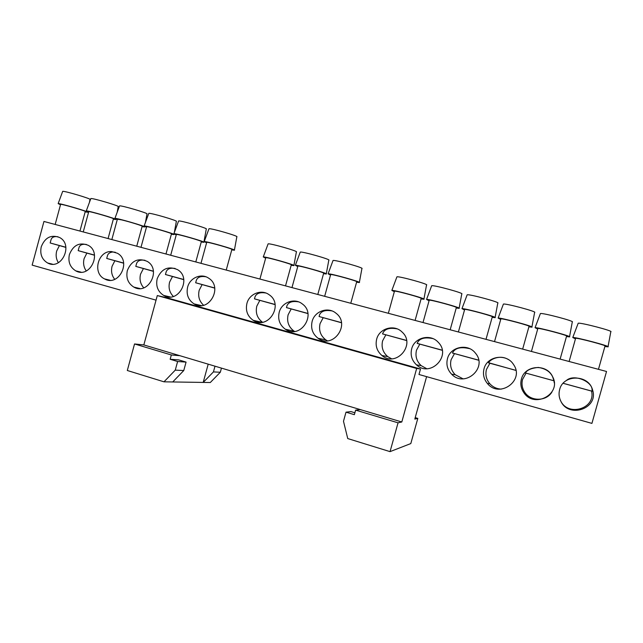 <?xml version="1.0" encoding="UTF-8"?>
<svg xmlns="http://www.w3.org/2000/svg" width="643" height="643" viewBox="0 0 643 643"><rect width="100%" height="100%" fill="white"/><g stroke="black" fill="none" stroke-linecap="round" stroke-linejoin="round"><path stroke-width="0.96" d="M85.149 211.869L87.705 212.246C90.068 212.013 59.373 203.035 58.151 203.614L60.498 204.763M89.465 202.288L89.964 199.467C92.174 199.033 63.89 190.617 62.684 191.365L62.628 191.501M113.337 219.175L115.901 219.544C118.328 219.303 87.569 210.341 86.275 210.92L88.621 212.086M117.203 212.23L118.199 206.652C120.466 206.194 92.118 197.803 90.848 198.566L90.792 198.711M142.071 226.625L144.643 226.987C147.143 226.746 116.287 217.784 114.928 218.371L117.275 219.544M119.485 206.049L119.542 205.897C120.884 205.125 149.313 213.5 146.982 213.966L145.487 222.301M171.376 234.221L173.964 234.582C176.528 234.325 145.559 225.363 144.128 225.966L146.483 227.148M174.341 232.493L176.335 221.433C178.738 220.951 150.189 212.584 148.79 213.372L148.726 213.532M201.259 241.969L203.871 242.323C206.507 242.057 175.386 233.104 173.891 233.698L176.246 234.904M203.895 242.194L206.274 229.045C208.75 228.554 180.064 220.187 178.593 220.983L178.529 221.16M231.761 249.878L234.39 250.223C237.106 249.95 205.8 240.98 204.225 241.591L206.588 242.805M234.414 250.087L236.833 236.809C239.381 236.302 210.518 227.944 208.975 228.755L208.903 228.94M291.191 265.278L293.867 265.615C296.736 265.334 264.972 256.332 263.26 256.943L265.647 258.189M293.899 265.463L296.383 251.943C299.067 251.413 269.779 243.046 268.107 243.874L268.027 244.083M323.55 273.661L326.258 273.99C329.208 273.709 297.138 264.675 295.354 265.294L297.757 266.556M326.29 273.83L328.806 260.182C331.571 259.635 301.993 251.26 300.249 252.096L300.168 252.313M356.592 282.213L359.333 282.55C362.371 282.261 329.939 273.187 328.091 273.814L330.51 275.083M359.365 282.381L361.913 268.589C364.766 268.035 334.858 259.635 333.042 260.487L332.953 260.712M421.077 298.915L423.898 299.244C427.105 298.947 393.846 289.776 391.852 290.411L394.328 291.713M423.93 299.067L426.542 285.002C429.548 284.431 398.869 275.968 396.924 276.828L396.827 277.077M456.225 308.013L459.102 308.351C462.397 308.053 428.616 298.81 426.55 299.437L429.058 300.755M459.134 308.158L461.77 293.947C464.865 293.369 433.704 284.857 431.686 285.725L431.59 285.982M492.16 317.32L495.086 317.65C498.47 317.353 464.101 308.021 461.971 308.656L464.511 309.998M467.059 295.057L461.971 308.656M495.118 317.457L497.786 303.094C500.969 302.507 469.253 293.931 467.172 294.807M528.892 326.829L531.882 327.166C535.362 326.869 500.326 317.433 498.132 318.076L500.72 319.426M531.914 326.966L534.614 312.442C537.886 311.847 505.551 303.199 503.405 304.083L503.3 304.356M566.459 336.554L569.513 336.9C573.09 336.602 537.315 327.046 535.056 327.689L537.693 329.055M569.553 336.691L572.278 321.998C575.63 321.404 542.612 312.667 540.401 313.551L540.297 313.832M604.886 346.497L608.013 346.85C611.686 346.561 575.083 336.868 572.768 337.511L575.461 338.893M608.053 346.641L610.802 331.78C614.25 331.177 580.468 322.336 578.194 323.228L578.089 323.517M59.397 245.61L56.672 251.027C55.611 255.295 56.182 259.185 58.376 262.69M86.869 253.125L84.112 258.59C82.987 263.196 83.703 267.311 86.275 270.952M114.864 260.777L112.067 266.29C110.877 271.233 111.761 275.582 114.727 279.335M143.397 268.581L140.552 274.143C139.298 279.424 140.367 283.989 143.759 287.831M172.469 276.53L169.583 282.14C168.273 287.775 169.535 292.549 173.369 296.463M202.111 284.632L199.185 290.298C197.819 296.294 199.282 301.27 203.582 305.232M259.812 300.41L256.79 306.172C255.335 312.884 257.232 318.237 262.489 322.231M291.183 308.986L288.112 314.805C286.633 321.661 288.627 327.11 294.108 331.145L294.582 331.442M323.188 317.738L320.069 323.614C318.59 330.357 320.527 335.791 325.872 339.914L327.375 340.814M385.84 334.866L382.601 340.838C381.162 347.132 382.874 352.388 387.721 356.592L391.555 358.77M419.799 344.15L416.495 350.186C415.089 356.222 416.648 361.374 421.173 365.634L426.711 368.688M454.472 353.626L451.113 359.718C449.746 365.417 451.105 370.408 455.188 374.692L463.008 378.815M489.878 363.303L486.454 369.46C485.16 374.708 486.261 379.442 489.757 383.678C492.835 387.062 496.693 388.878 501.323 389.119M526.046 373.181L522.566 379.41C521.369 384.056 522.148 388.396 524.881 392.439C530.909 401.642 546.405 401.473 551.935 392.013M554.25 382.866L553.961 380.809M560.463 400.428L560.624 400.758C568.042 417.138 596.061 408.554 591.528 391.089M115.378 252.297L112.951 251.992C110.106 252.249 108.305 253.35 107.566 255.303L107.228 256.557M111.617 251.574L117.307 253.205C131.919 260.929 118.786 287.228 104.536 278.901C92.126 273.203 98.001 250.513 111.617 251.574M559.627 389.642C563.099 374.138 588.699 374.234 592.573 389.971C598.922 408.426 568.87 418.882 560.849 401.232C558.976 397.478 558.574 393.62 559.627 389.642M563.131 383.316L592.131 391.241L592.074 389.947C592.573 381.701 573.757 373.294 566.17 380.688M420.498 369.01L416.672 368.471L157.294 295.563L167.469 297.926L420.498 369.01L418.979 374.491L591.922 423.391L606.534 371.477L43.949 221.457L32.15 265.125L156.04 300.152M157.294 295.563L143.831 344.929L401.803 421.985L416.672 368.471M401.803 421.985L398.049 422.821L390.044 451.635L347.742 438.566L343.491 421.261L346.006 412.163L354.357 414.679L355.619 410.121L398.049 422.821M426.606 376.645L414.807 419.075L417.813 418.4L410.805 443.574L390.044 451.635M179.911 355.708L171.327 354.968L170.154 359.268L177.621 361.511L175.258 370.135L163.989 381.821L127.306 370.497L134.54 343.957L171.327 354.968M208.203 364.155L203.196 382.424L172.726 381.958L183.769 370.537L186.076 362.105L178.762 359.903L170.154 359.268M360.337 409.599L355.619 410.121M354.888 412.774L350.941 411.592L346.006 412.163M143.831 344.929L134.54 343.957M186.076 362.105L177.621 361.511M183.769 370.537L175.258 370.135M172.726 381.958L163.989 381.821M417.813 418.4L415.209 417.628M214.995 366.188L213.428 371.919L203.196 382.424L210.285 382.529L220.324 372.241L221.457 368.118M213.428 371.919L220.324 372.241M79.949 231.062L85.246 211.539C87.408 211.394 61.447 203.799 60.611 204.345L60.587 204.434M57.974 236.761C54.293 236.222 52.003 237.13 51.11 239.493L50.789 240.659M65.875 247.258L50.162 242.974L65.899 247.41M108.072 238.561L113.425 218.845C115.652 218.692 89.626 211.105 88.742 211.651L88.718 211.748M86.395 244.453C82.481 243.866 80.037 244.822 79.073 247.314L78.743 248.528M94.489 255.086L78.173 250.633L94.513 255.239M136.742 246.205L142.159 226.288C143.775 226.199 129.597 221.771 121.672 219.898L117.372 219.199M123.665 263.059L106.714 258.438L123.681 263.22M165.982 254.001L171.464 233.875C173.819 233.714 147.609 226.135 146.604 226.69L146.58 226.802M144.932 260.286C140.487 259.603 137.715 260.648 136.605 263.429L136.252 264.723M153.412 271.201L135.802 266.395L153.436 271.354M195.802 261.95L201.355 241.615C203.783 241.446 177.436 233.867 176.375 234.43L176.343 234.542M175.089 268.452C170.355 267.705 167.389 268.798 166.199 271.732L165.838 273.058M183.761 279.496L165.444 274.505L183.785 279.657M226.232 270.068L231.858 249.516C234.349 249.339 207.842 241.752 206.724 242.323L206.692 242.443M205.856 276.771C200.809 275.968 197.642 277.109 196.372 280.195L196.002 281.538M214.722 287.968L195.665 282.767L214.746 288.12M285.524 285.878L291.295 264.9C293.923 264.723 267.014 257.096 265.792 257.682L265.752 257.811M265.848 293.007C260.134 292.075 256.549 293.296 255.078 296.688L254.716 297.998M275.059 304.469L254.483 298.858L275.083 304.613M317.803 294.486L323.654 273.275C326.363 273.098 299.188 265.446 297.902 266.033L297.862 266.17M298.529 301.856C292.428 300.836 288.578 302.097 286.995 305.65L286.649 306.92M307.901 313.446L286.456 307.603L307.925 313.591M350.773 303.279L356.696 281.827C359.485 281.642 332.005 273.958 330.663 274.553L330.615 274.698M331.933 310.907C325.398 309.773 321.275 311.075 319.555 314.797L319.225 315.994M341.433 322.625L319.081 316.525L341.457 322.762M415.097 320.431L421.181 298.521C424.131 298.328 395.935 290.556 394.481 291.15L394.44 291.311M406.561 340.436L382.553 333.902L406.585 340.557M397.117 328.87C389.626 327.48 384.868 328.894 382.858 333.106L382.553 333.894M450.172 329.779L456.337 307.611C459.367 307.426 430.73 299.59 429.219 300.193L429.17 300.353M432.892 338.596C424.774 336.956 419.606 338.355 417.379 342.791L417.13 343.354L417.733 343.555L442.239 350.298M442.223 350.186L417.13 343.354M486.012 339.335L492.273 316.911C495.383 316.726 466.239 308.809 464.68 309.412L464.632 309.588M469.776 348.699C460.886 346.585 455.172 347.911 452.632 352.669L452.905 353.168L478.673 360.249M478.657 360.16L452.447 353.015M522.663 349.109L529.012 326.411C532.211 326.234 502.496 318.229 500.881 318.84L500.833 319.016M508.5 359.646C500.238 354.261 490.079 359.324 488.624 362.732L515.919 370.424M515.903 370.352L488.535 362.877M560.133 359.099L566.579 336.136C569.867 335.951 539.525 327.85 537.861 328.46L537.813 328.637M525.403 372.964L553.977 380.809L552.642 376.854C550.295 371.718 545.505 368.576 538.255 367.434C531.375 368.142 527.099 369.982 525.403 372.964L553.977 380.777M598.464 369.323L605.007 346.079C608.382 345.902 577.342 337.679 575.63 338.29L575.581 338.475M563.155 383.284L592.307 391.257M69.396 254.548C73.254 245.079 79.499 241.977 88.123 245.256C102.567 252.659 89.891 278.925 75.81 270.88C70.047 267.311 67.909 261.87 69.396 254.548M127.346 270.518C131.445 260.696 138.028 257.634 147.094 261.323C161.859 269.401 148.228 295.708 133.808 287.083C127.989 283.354 125.835 277.832 127.346 270.518M157.181 278.74C161.417 268.726 168.185 265.688 177.492 269.626C192.402 278.089 178.215 304.372 163.643 295.402C157.824 291.592 155.67 286.039 157.181 278.74M41.248 246.791C45.002 237.476 51.094 234.374 59.518 237.476C73.776 244.581 61.519 270.775 47.622 262.995C41.891 259.507 39.77 254.106 41.248 246.791M187.619 287.124C189.862 277.848 201.13 272.945 208.541 278.114C223.555 287.003 208.75 313.213 194.049 303.882C188.238 299.984 186.1 294.398 187.619 287.124M279.183 312.361C281.586 302.363 294.414 297.564 302.202 303.858C317.312 314.298 300.241 339.874 285.355 329.24C279.705 325.077 277.655 319.442 279.183 312.361M246.912 303.464C249.251 293.747 261.476 288.892 269.144 294.743C284.27 304.589 268.083 330.47 253.213 320.335C247.483 316.26 245.385 310.641 246.912 303.464M312.128 321.436C314.596 311.124 328.123 306.406 336.016 313.237C351.03 324.353 332.953 349.487 318.108 338.29C312.594 334.022 310.601 328.412 312.128 321.436M411.673 348.868C414.349 337.471 430.513 333.404 438.253 342.325C451.925 355.764 430.32 377.971 416.503 364.862C411.825 360.45 410.218 355.121 411.673 348.868M447.456 358.73C450.253 346.681 467.919 343.049 475.418 353.136C488.198 367.7 464.817 388.292 451.667 374.234C447.448 369.797 446.041 364.629 447.456 358.73M484.026 368.809C486.976 355.917 506.596 352.975 513.54 364.541C524.961 380.375 499.531 398.684 487.434 383.525C483.817 379.145 482.684 374.242 484.026 368.809M521.409 379.105C524.575 365.111 546.751 363.295 552.634 376.742C561.998 393.926 534.285 408.988 523.812 392.608C520.975 388.412 520.171 383.919 521.409 379.105M376.653 339.215C379.225 328.34 394.199 324 402.028 331.997C416.262 344.439 396.176 367.796 381.942 355.515C376.935 351.158 375.174 345.733 376.653 339.215M62.684 191.365L58.151 203.614M90.848 198.566L86.275 210.92M119.542 205.897L114.928 218.371M144.739 226.465L144.667 226.883M148.79 213.372L144.128 225.966M174.068 234.004L173.98 234.462M178.593 220.983L173.891 233.698M208.975 228.755L204.225 241.591M268.107 243.874L263.26 256.943M300.249 252.096L295.354 265.294M333.042 260.487L328.091 273.814M396.924 276.828L391.852 290.411M431.686 285.725L426.55 299.437M503.405 304.083L498.132 318.076M540.401 313.551L535.056 327.689M578.194 323.228L572.768 337.511M110.138 280.26L104.536 278.901M592.074 389.947L592.573 389.971M560.624 400.758L560.849 401.232M60.611 204.345L55.169 224.455M51.102 239.493L50.162 242.974M88.742 211.651L83.244 231.938M79.073 247.322L78.173 250.633M117.404 219.102L111.842 239.566M107.566 255.303L106.714 258.438M146.604 226.69L140.986 247.338M136.605 263.429L135.802 266.395M176.375 234.43L170.692 255.255M166.199 271.732L165.444 274.505M206.724 242.323L200.978 263.333M196.364 280.195L195.665 282.767M265.792 257.682L259.917 279.046M255.078 296.688L254.483 298.858M297.902 266.033L291.97 287.598M286.995 305.658L286.456 307.603M330.663 274.553L324.659 296.31M319.555 314.805L319.081 316.525M394.481 291.15L388.348 313.294M382.858 333.106L382.633 333.91M429.219 300.193L423.006 322.537M417.379 342.791L417.219 343.37M464.68 309.412L458.395 331.973M500.881 318.84L494.523 341.61M537.861 328.46L531.423 351.448M575.63 338.29L569.119 361.495M80.994 272.142L75.81 270.88M139.893 288.538L133.808 287.083M170.274 296.978L163.643 295.402M52.429 264.177L47.622 262.995M201.323 305.578L194.049 303.882M294.108 331.145L285.355 329.24M261.982 322.296L253.213 320.335M325.872 339.914L318.108 338.29M421.173 365.634L416.503 364.862M455.188 374.692L451.667 374.234M489.757 383.678L487.434 383.525M524.881 392.439L523.812 392.608M387.721 356.592L381.942 355.515"/></g></svg>
